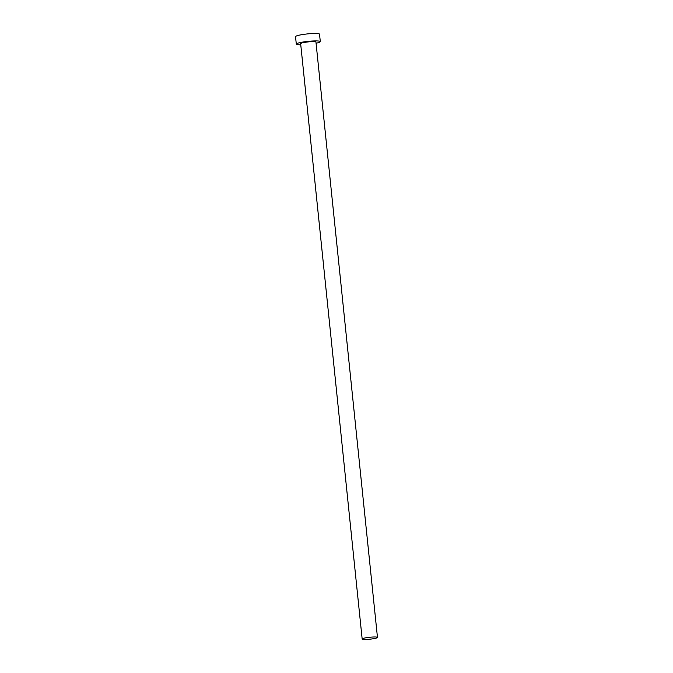 <?xml version="1.0" encoding="UTF-8"?>
<svg xmlns="http://www.w3.org/2000/svg" width="673" height="673" viewBox="0 0 673 673"><rect width="100%" height="100%" fill="white"/><g stroke="black" fill="none" stroke-linecap="round" stroke-linejoin="round"><path stroke-width="1.01" d="M376.661 637.087A7.689 0.967 174.1 0 0 368.013 637.466A7.689 0.967 174.1 0 0 362.167 639.014A7.689 0.967 174.1 0 0 362.983 639.35A7.689 0.967 174.1 0 0 371.631 638.98A7.689 0.967 174.1 0 0 377.469 637.432A7.689 0.967 174.1 0 0 376.661 637.087M377.469 637.432L315.948 42.071A7.689 0.967 174.1 0 0 315.141 41.734A7.689 0.967 174.1 0 0 306.484 42.105A7.689 0.967 174.1 0 0 300.646 43.652L362.167 639.014M316.066 43.232A12.064 1.514 174.1 0 0 320.298 41.625A12.064 1.514 174.1 0 0 319.027 41.095A12.064 1.514 174.1 0 0 305.458 41.676A12.064 1.514 174.1 0 0 296.297 44.107A12.064 1.514 174.1 0 0 297.567 44.637A12.064 1.514 174.1 0 0 300.764 44.813M320.298 41.625L319.532 34.18A12.064 1.514 174.1 0 0 318.253 33.65A12.064 1.514 174.1 0 0 304.684 34.239A12.064 1.514 174.1 0 0 295.531 36.662L296.297 44.107"/></g></svg>
